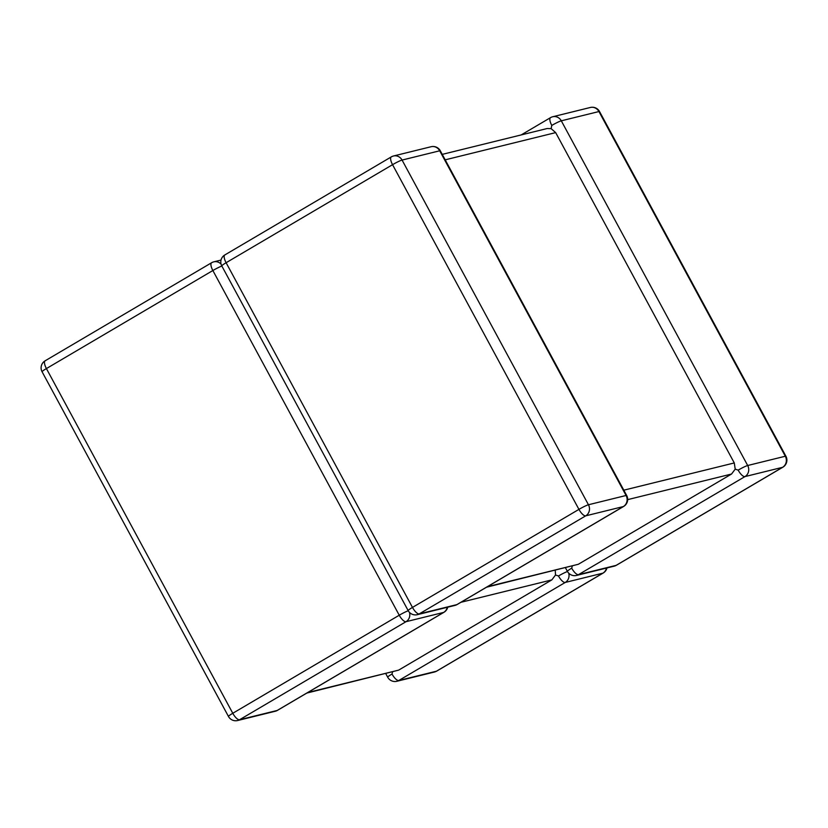 <?xml version="1.0" encoding="UTF-8"?>
<svg xmlns="http://www.w3.org/2000/svg" width="828" height="828" viewBox="0 0 828 828"><rect width="100%" height="100%" fill="white"/><g stroke="black" fill="none" stroke-linecap="round" stroke-linejoin="round"><path stroke-width="1.24" d="M434.514 672.005A8.208 8.208 0 0 0 436.708 671.104A8.208 2.877 59.5 0 1 436.428 671.218A8.208 7.638 76.2 0 1 434.514 672.005L396.871 681.278A8.208 7.638 76.2 0 0 398.796 680.492L565.245 582.446L602.887 573.162L436.428 671.218L398.796 680.492A8.208 2.877 59.5 0 1 392.017 674.023L392.586 671.932M623.815 490.176L734.281 462.945L555.671 132.615L445.195 159.835M734.281 462.945L735.212 469.134L738.162 470.128A8.208 0.797 -28.4 0 1 747.684 465.512L785.317 456.238L598.944 111.542L561.301 120.816A8.208 0.797 151.6 0 0 551.79 125.432L551.117 128.64L555.671 132.615M735.212 469.134L731.548 474.03L578.327 564.282L486.512 587.218M565.441 567.76L567.387 571.361A8.208 0.797 151.6 0 1 571.713 568.174L572.283 566.083M442.245 154.381L547.091 128.547L551.117 128.64M306.826 693.067L398.641 670.131L551.852 579.879L555.526 574.984L555.226 570.285M567.47 571.517A8.208 0.797 -28.4 0 0 558.476 575.977L555.526 574.984M417.333 614.676L454.976 605.403A8.208 7.638 76.2 0 0 456.89 604.616L623.349 506.56A8.208 7.638 76.2 0 0 626.082 495.486A8.208 0.797 -28.4 0 1 626.682 495.486L440.299 150.789A8.208 0.797 151.6 0 0 439.709 150.789L402.066 160.063L588.449 504.759L626.082 495.486L439.709 150.789A8.208 7.638 76.2 0 0 431.129 146.722L393.486 155.995A8.208 7.638 76.2 0 1 402.066 160.063A8.208 0.797 -28.4 0 0 392.555 164.679L226.106 262.724L412.479 607.421L578.938 509.375L392.555 164.679A8.208 2.877 59.5 0 1 391.292 156.896L224.833 254.941A8.208 2.877 59.5 0 0 226.106 262.724A8.208 0.797 -28.4 0 0 221.78 265.912L408.163 610.609A8.208 8.208 0 0 0 417.333 614.676A8.208 7.638 76.2 0 0 419.258 613.89L456.89 604.616A8.208 2.877 59.5 0 0 457.17 604.502L623.629 506.457A8.208 8.208 0 0 0 626.682 495.486M408.163 610.609A8.208 0.797 151.6 0 1 412.479 607.421A8.208 2.877 59.5 0 0 419.258 613.89L585.706 515.844A8.208 7.638 76.2 0 0 588.449 504.759A8.208 0.797 151.6 0 0 578.938 509.375A8.208 2.877 59.5 0 0 585.706 515.844L623.349 506.56A8.208 2.877 59.5 0 0 623.629 506.457M785.917 456.238A8.208 0.797 151.6 0 0 785.317 456.238A8.208 7.638 -103.8 0 1 782.584 467.313A8.208 2.877 59.5 0 0 782.864 467.199A8.208 8.208 0 0 0 785.917 456.238L599.534 111.532A8.208 0.797 -28.4 0 0 598.944 111.542A8.208 7.638 -103.8 0 0 590.354 107.474L552.721 116.748A8.208 7.638 -103.8 0 1 561.301 120.816L747.684 465.512A8.208 7.638 -103.8 0 1 744.941 476.597L578.493 574.642L616.125 565.369L782.584 467.313L744.941 476.597A8.208 2.877 59.5 0 1 738.162 470.128M731.548 474.03L627.665 499.626M487.423 586.69L578.327 564.282M614.21 566.155A8.208 7.638 -103.8 0 0 616.125 565.369A8.208 2.877 59.5 0 0 616.405 565.255A8.208 8.208 0 0 1 614.21 566.155L576.567 575.429A8.208 7.638 -103.8 0 0 578.493 574.642A8.208 2.877 59.5 0 1 571.713 568.174M550.796 117.535A8.208 2.877 59.5 0 0 550.516 117.648A8.208 2.877 59.5 0 0 551.79 125.432M225.112 254.838A8.208 2.877 59.5 0 0 224.833 254.941A8.208 8.208 0 0 0 221.78 265.912M391.572 156.782A8.208 2.877 59.5 0 0 391.292 156.896A8.208 8.208 0 0 1 393.486 155.995A8.208 7.638 76.2 0 0 391.572 156.782M460.937 602.287L551.852 579.879M398.641 670.131L307.726 692.539M447.741 607.183A8.208 8.208 0 0 1 443.932 612.306A8.208 2.877 59.5 0 1 443.653 612.42L277.204 710.465L239.561 719.739L406.02 621.693L443.653 612.42A8.208 7.638 -103.8 0 0 447.255 607.297M409.487 612.42A8.208 7.638 -103.8 0 1 406.02 621.693A8.208 2.877 59.5 0 1 399.241 615.225L232.782 713.281L46.409 368.574L212.858 270.528L399.241 615.225A8.208 0.797 -28.4 0 1 408.245 610.764M606.489 568.049A8.208 7.638 76.2 0 1 602.887 573.162A8.208 2.877 59.5 0 0 603.167 573.059A8.208 8.208 0 0 0 606.976 567.936M568.722 573.173A8.208 7.638 76.2 0 1 565.245 582.446A8.208 2.877 59.5 0 1 558.476 575.977M392.017 674.023A8.208 0.797 151.6 0 0 387.701 677.211A8.208 8.208 0 0 0 396.871 681.278M221.863 266.067A8.208 0.797 151.6 0 0 212.858 270.528A8.208 2.877 59.5 0 1 211.595 262.745A8.208 2.877 59.5 0 1 211.875 262.631M221.066 264.101A8.208 7.638 -103.8 0 0 213.79 261.845A8.208 8.208 0 0 0 211.595 262.745L45.136 360.801A8.208 2.877 59.5 0 0 46.409 368.574A8.208 0.797 151.6 0 0 42.083 371.762L228.466 716.468A8.208 0.797 -28.4 0 1 232.782 713.281A8.208 2.877 59.5 0 0 239.561 719.739A8.208 7.638 -103.8 0 1 237.646 720.526A8.208 8.208 0 0 1 228.466 716.468M45.416 360.687A8.208 2.877 59.5 0 0 45.136 360.801A8.208 8.208 0 0 0 42.083 371.762M237.646 720.526L275.279 711.252A8.208 7.638 -103.8 0 0 277.204 710.465A8.208 2.877 59.5 0 0 277.483 710.352L443.932 612.306M782.864 467.199L616.405 565.255M599.534 111.532A8.208 8.208 0 0 0 590.354 107.474M567.387 571.361A8.208 8.208 0 0 0 576.567 575.429M552.721 116.748A8.208 8.208 0 0 0 550.516 117.648L521.174 134.933M454.976 605.403A8.208 8.208 0 0 0 457.17 604.502M440.299 150.789A8.208 8.208 0 0 0 431.129 146.722M436.708 671.104L603.167 573.059M385.755 673.619L387.701 677.211M221.024 260.064L213.79 261.845M275.279 711.252A8.208 8.208 0 0 0 277.483 710.352"/></g></svg>
